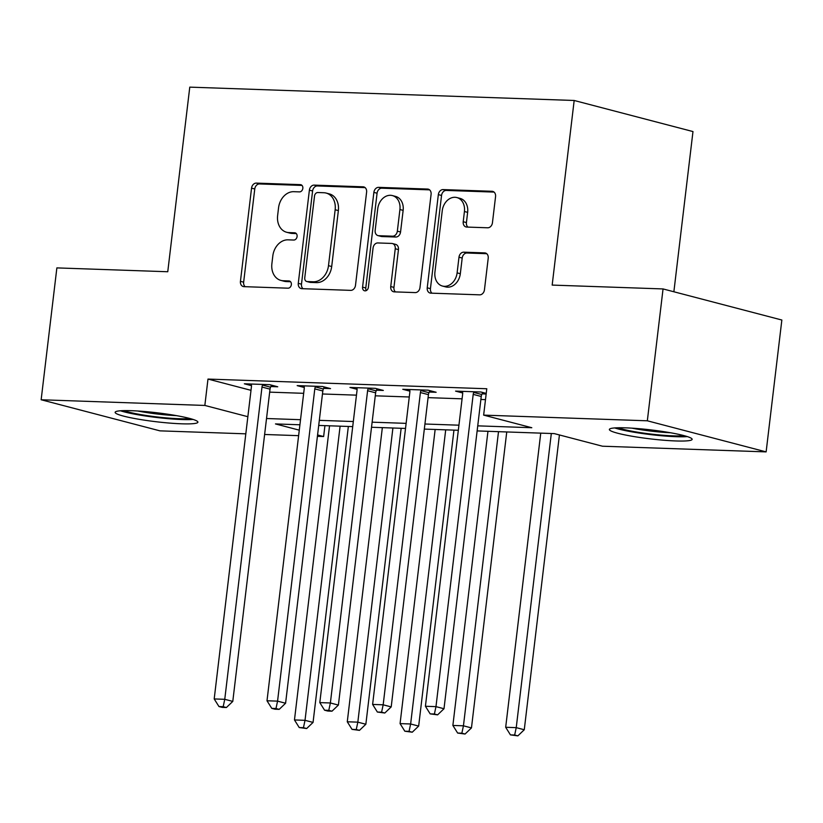 <?xml version="1.0" encoding="UTF-8"?>
<svg xmlns="http://www.w3.org/2000/svg" width="823" height="823" viewBox="0 0 823 823"><rect width="100%" height="100%" fill="white"/><g stroke="black" fill="none" stroke-linecap="round" stroke-linejoin="round"><path stroke-width="1.23" d="M302.833 188.364A3.673 2.881 -75.3 0 0 300.868 184.712A3.673 2.881 -75.3 0 0 300.364 184.64L256.313 183.107A5.247 4.115 -75.3 0 0 251.55 188.138L240.439 281.332A5.247 4.115 -75.3 0 0 243.258 286.548A5.247 4.115 -75.3 0 0 243.968 286.651L288.019 288.184A3.673 2.881 -75.3 0 0 291.352 284.665A3.673 2.881 -75.3 0 0 289.377 281.003A3.673 2.881 -75.3 0 0 288.883 280.931L283.184 280.736A16.779 13.147 -75.3 0 1 280.91 280.406A16.779 13.147 -75.3 0 1 271.888 263.71L272.814 255.943A16.779 13.147 -75.3 0 1 288.06 239.832L293.76 240.038A3.673 2.881 -75.3 0 0 297.093 236.51A3.673 2.881 -75.3 0 0 295.118 232.858A3.673 2.881 -75.3 0 0 294.624 232.786L288.924 232.59A16.779 13.147 -75.3 0 1 286.651 232.261A16.779 13.147 -75.3 0 1 277.629 215.564L278.555 207.797A16.779 13.147 -75.3 0 1 293.801 191.687L299.5 191.882A3.673 2.881 -75.3 0 0 302.833 188.364M675.796 440.953A41.675 4.496 6.8 0 1 632.126 436.252A41.675 4.496 6.8 0 1 609.37 429.472A41.675 4.496 6.8 0 1 625.717 427.847A41.675 4.496 6.8 0 1 669.387 432.559A41.675 4.496 6.8 0 1 692.143 439.338A41.675 4.496 6.8 0 1 675.796 440.953M181.564 423.804A41.675 4.496 6.8 0 1 137.894 419.102A41.675 4.496 6.8 0 1 115.138 412.313A41.675 4.496 6.8 0 1 131.474 410.698A41.675 4.496 6.8 0 1 175.145 415.399A41.675 4.496 6.8 0 1 197.901 422.189A41.675 4.496 6.8 0 1 181.564 423.804M487.679 227.786A5.247 4.115 -75.3 0 0 492.442 222.755L495.559 196.615A5.247 4.115 -75.3 0 0 492.74 191.389A5.247 4.115 -75.3 0 0 492.031 191.286L443.103 189.588A5.247 4.115 -75.3 0 0 438.34 194.629L427.23 287.813A5.247 4.115 -75.3 0 0 430.048 293.029A5.247 4.115 -75.3 0 0 430.758 293.142L479.686 294.84A5.247 4.115 -75.3 0 0 484.449 289.799L488.214 258.216A5.247 4.115 -75.3 0 0 485.395 253A5.247 4.115 -75.3 0 0 484.685 252.898L463.75 252.177A5.247 4.115 -75.3 0 0 458.987 257.208L457.115 272.866A14.032 10.997 -75.3 0 1 442.476 286.054A14.032 10.997 -75.3 0 1 434.935 272.094L442.249 210.75A14.032 10.997 -75.3 0 1 456.888 197.561A14.032 10.997 -75.3 0 1 464.429 211.521L463.215 221.737A5.247 4.115 -75.3 0 0 466.034 226.963A5.247 4.115 -75.3 0 0 466.744 227.066L487.679 227.786M245.81 433.834L159.95 430.851L41.15 399.762L56.869 267.897L167.758 271.744L189.774 87.135L574.176 100.478L552.171 285.087L663.05 288.935L647.331 420.8L766.131 451.889L602.436 446.21L554.28 433.608L477.124 430.923M41.15 399.762L204.845 405.441L247.857 416.705M477.731 425.851L531.802 427.723L483.646 415.121L486.784 388.744L207.982 379.074L204.845 405.441M483.646 415.121L647.331 420.8M366.605 192.14A5.247 4.115 -75.3 0 0 363.787 186.914A5.247 4.115 -75.3 0 0 363.077 186.811L314.149 185.113A5.247 4.115 -75.3 0 0 309.386 190.154L298.276 283.338A5.247 4.115 -75.3 0 0 301.095 288.554A5.247 4.115 -75.3 0 0 301.804 288.667L350.732 290.365A5.247 4.115 -75.3 0 0 355.495 285.324L366.605 192.14M378.631 187.356L427.559 189.053A5.247 4.115 -75.3 0 1 428.269 189.156A5.247 4.115 -75.3 0 1 431.087 194.372L419.977 287.566A5.247 4.115 -75.3 0 1 415.214 292.597L394.268 291.867A5.247 4.115 -75.3 0 1 393.559 291.764A5.247 4.115 -75.3 0 1 390.74 286.548L395.246 248.752A5.247 4.115 -75.3 0 0 392.427 243.536A5.247 4.115 -75.3 0 0 391.717 243.433L377.829 242.95A5.247 4.115 -75.3 0 0 373.066 247.99L368.375 287.33A3.673 2.881 -75.3 0 1 364.538 290.786A3.673 2.881 -75.3 0 1 362.573 287.134L373.868 192.387A5.247 4.115 -75.3 0 1 378.631 187.356L381.841 188.189L429.585 189.856M207.982 379.074L251.005 390.328M269.666 392.139L303.666 393.322M322.472 393.98L356.472 395.153M375.267 395.812L409.268 396.984M428.073 397.643L462.073 398.826M480.879 399.474L485.488 399.639M270.86 386.532L277.732 386.779L269.707 384.67L244.359 383.796L251.478 385.658M323.665 388.363L330.537 388.61L322.503 386.501L297.165 385.627L304.284 387.489M376.461 390.205L383.333 390.441L375.309 388.343L349.96 387.458L357.079 389.32M429.267 392.036L436.139 392.273L428.114 390.174L402.766 389.289L409.885 391.151M482.072 393.867L486.156 394.011M462.691 392.983L455.572 391.12L480.92 392.005L486.228 393.394M673.872 291.764L692.976 131.567L574.176 100.478M663.05 288.935L781.85 320.024L766.131 451.889M324.931 425.645L323.634 436.54L317.421 436.324M298.615 435.665L264.615 434.482M299.911 424.781L275.479 423.927L299.274 430.162M317.585 434.956L323.634 436.54M458.329 430.275L424.329 429.092M405.523 428.444L371.523 427.26M352.717 426.612L318.717 425.429M266.518 418.516L300.518 419.699M319.324 420.347L353.324 421.53M372.13 422.178L406.13 423.361M424.935 424.01L458.925 425.193M286.651 232.261L289.861 233.094A16.779 13.147 -75.3 0 0 292.134 233.434L288.924 232.59M296.28 233.578L292.134 233.434M280.91 280.406L284.12 281.25A16.779 13.147 -75.3 0 0 286.394 281.579L283.184 280.736M290.54 281.723L286.394 281.579M302.02 185.422L259.523 183.951A5.247 4.115 -75.3 0 0 254.76 188.981L243.649 282.176A5.247 4.115 -75.3 0 0 245.141 286.692M365.114 187.613L317.359 185.957A5.247 4.115 -75.3 0 0 312.596 190.987L301.485 284.182A5.247 4.115 -75.3 0 0 302.987 288.698M317.853 192.52A3.673 2.881 -75.3 0 0 314.52 196.049L304.757 277.845A3.673 2.881 -75.3 0 0 306.732 281.497A3.673 2.881 -75.3 0 0 307.236 281.569L313.244 281.785A16.779 13.147 -75.3 0 0 328.49 265.675L335.156 209.762A16.779 13.147 -75.3 0 0 326.134 193.066A16.779 13.147 -75.3 0 0 323.861 192.736L317.853 192.52M306.732 281.497L309.942 282.34A3.673 2.881 -75.3 0 0 310.446 282.412L307.236 281.569M326.134 193.066L329.344 193.899A16.779 13.147 -75.3 0 1 338.366 210.595L331.7 266.518A16.779 13.147 -75.3 0 1 316.454 282.618L310.446 282.412M392.427 243.536L395.637 244.38A5.247 4.115 -75.3 0 1 398.455 249.595L393.95 287.392A5.247 4.115 -75.3 0 0 395.452 291.908M381.841 188.189A5.247 4.115 -75.3 0 0 377.078 193.23L365.782 287.968A3.673 2.881 -75.3 0 0 366.317 290.55M399.927 209.536A14.032 10.997 -75.3 0 0 392.386 195.576A14.032 10.997 -75.3 0 0 377.736 208.764L375.165 230.378A5.247 4.115 -75.3 0 0 377.983 235.604A5.247 4.115 -75.3 0 0 378.693 235.707L392.581 236.191A5.247 4.115 -75.3 0 0 397.344 231.15L399.927 209.536L403.136 210.379A14.032 10.997 -75.3 0 0 395.596 196.419L392.386 195.576M377.983 235.604L381.193 236.438A5.247 4.115 -75.3 0 0 381.903 236.54L378.693 235.707M403.136 210.379L400.554 231.993A5.247 4.115 -75.3 0 1 395.791 237.024L381.903 236.54M456.888 197.561L460.108 198.394A14.032 10.997 -75.3 0 1 467.639 212.355L466.425 222.58A5.247 4.115 -75.3 0 0 467.917 227.107M442.476 286.054L445.685 286.898A14.032 10.997 -75.3 0 0 460.324 273.709L457.115 272.866M486.722 253.7L466.96 253.011A5.247 4.115 -75.3 0 0 462.197 258.041L460.324 273.709M494.067 192.088L446.313 190.432A5.247 4.115 -75.3 0 0 441.55 195.463L430.439 288.657A5.247 4.115 -75.3 0 0 431.941 293.173M329.539 425.81L294.469 719.95L305.024 720.32L313.059 722.419L348.345 426.458M303.45 727.697L299.222 727.542L306.66 728.53L303.45 727.697L305.024 720.32L340.105 426.17M299.222 727.542L294.469 719.95M313.059 722.419L306.66 728.53M262.835 384.434L262.537 385.092A5.339 4.187 -75.3 0 0 261.992 387.057L224.761 699.303L214.196 698.943L251.437 386.687A5.339 4.187 -75.3 0 0 251.365 384.711L251.231 384.032M271.477 385.143L270.561 387.201A5.339 4.187 -75.3 0 0 270.026 389.156L232.786 701.412L224.761 699.303L223.187 706.679L218.959 706.535L222.169 707.379L226.397 707.523L223.187 706.679M226.397 707.523L232.786 701.412M214.196 698.943L218.959 706.535M382.345 427.641L347.275 721.781L357.83 722.152L365.854 724.25L401.151 428.289M356.256 729.528L352.028 729.373L359.466 730.361L356.256 729.528L357.83 722.152L392.91 428.001M352.028 729.373L347.275 721.781M365.854 724.25L359.466 730.361M435.151 429.472L400.071 723.612L410.636 723.983L418.66 726.081L453.957 430.12M409.062 731.359L404.834 731.215L412.272 732.203L409.062 731.359L410.636 723.983L445.706 429.832M404.834 731.215L400.071 723.612M418.66 726.081L412.272 732.203M487.957 431.303L452.876 725.444L463.442 725.814L471.466 727.913L506.752 431.952M461.857 733.19L457.639 733.046L465.067 734.034L461.857 733.19L463.442 725.814L498.512 431.674M457.639 733.046L452.876 725.444M471.466 727.913L465.067 734.034M315.631 386.265L315.343 386.923A5.339 4.187 -75.3 0 0 314.798 388.888L277.567 701.134L267.002 700.774L304.243 388.518A5.339 4.187 -75.3 0 0 304.171 386.543L304.037 385.864M324.283 386.975L323.367 389.032A5.339 4.187 -75.3 0 0 322.822 390.987L285.591 703.243L277.567 701.134L275.983 708.521L271.765 708.366L274.975 709.21L279.203 709.354L275.983 708.521M279.203 709.354L285.591 703.243M267.002 700.774L271.765 708.366M368.437 388.096L368.138 388.765A5.339 4.187 -75.3 0 0 367.603 390.719L330.373 702.976L319.808 702.605L357.038 390.349A5.339 4.187 -75.3 0 0 356.966 388.374L356.832 387.695M377.088 388.806L376.173 390.863A5.339 4.187 -75.3 0 0 375.627 392.818L338.397 705.074L330.373 702.976L328.789 710.352L324.571 710.198L327.78 711.041L331.998 711.185L328.789 710.352M331.998 711.185L338.397 705.074M319.808 702.605L324.571 710.198M421.242 389.927L420.944 390.596A5.339 4.187 -75.3 0 0 420.409 392.55L383.168 704.807L372.613 704.437L409.844 392.18A5.339 4.187 -75.3 0 0 409.772 390.205L409.638 389.526M429.894 390.637L428.968 392.694A5.339 4.187 -75.3 0 0 428.433 394.649L391.203 706.906L383.168 704.807L381.594 712.183L377.366 712.039L384.804 713.016L381.594 712.183M384.804 713.016L391.203 706.906M372.613 704.437L377.366 712.039M540.752 433.135L505.682 727.275L516.237 727.645L524.272 729.744L559.424 434.956M514.663 735.021L510.435 734.877L517.873 735.865L514.663 735.021L516.237 727.645L551.317 433.505M510.435 734.877L505.682 727.275M524.272 729.744L517.873 735.865M474.048 391.769L473.75 392.427A5.339 4.187 -75.3 0 0 473.204 394.382L435.974 706.638L425.419 706.268L462.649 394.022A5.339 4.187 -75.3 0 0 462.577 392.036L462.444 391.357M482.69 392.468L481.774 394.526A5.339 4.187 -75.3 0 0 481.239 396.48L443.998 708.737L435.974 706.638L434.4 714.014L430.172 713.87L437.61 714.858L434.4 714.014M437.61 714.858L443.998 708.737M425.419 706.268L430.172 713.87M189.774 418.475A36.068 3.889 6.8 0 1 156.565 416.891A36.068 3.889 6.8 0 1 123.903 410.615M137.688 410.996A33.393 3.601 -173.2 0 0 176.287 415.605M120.456 410.78A41.407 4.465 -173.2 0 0 156.493 417.467A41.407 4.465 -173.2 0 0 193.086 419.442M684.016 435.624A36.068 3.889 6.8 0 1 672.936 435.851A36.068 3.889 6.8 0 1 618.145 427.775M614.699 427.929A41.407 4.465 -173.2 0 0 676.146 436.694A41.407 4.465 -173.2 0 0 687.328 436.591M631.93 428.155A33.393 3.601 -173.2 0 0 670.529 432.754M301.331 184.887L300.364 184.64M289.85 281.188L288.883 280.931M295.591 233.043L294.624 232.786M243.649 282.176L240.439 281.332M254.76 188.981L251.55 188.138M259.523 183.951L256.313 183.107M301.485 284.182L298.276 283.338M312.596 190.987L309.386 190.154M317.359 185.957L314.149 185.113M364.466 187.171L363.077 186.811M316.454 282.618L313.244 281.785M331.7 266.518L328.49 265.675M338.366 210.595L335.156 209.762M428.937 189.413L427.559 189.053M393.95 287.392L390.74 286.548M398.455 249.595L395.246 248.752M365.782 287.968L362.573 287.134M377.078 193.23L373.868 192.387M395.791 237.024L392.581 236.191M400.554 231.993L397.344 231.15M466.425 222.58L463.215 221.737M467.639 212.355L464.429 211.521M462.197 258.041L458.987 257.208M466.96 253.011L463.75 252.177M486.064 253.258L484.685 252.898M430.439 288.657L427.23 287.813M441.55 195.463L438.34 194.629M446.313 190.432L443.103 189.588M493.419 191.646L492.031 191.286M262.537 385.092L270.561 387.201M261.992 387.057L270.026 389.156M315.343 386.923L323.367 389.032M314.798 388.888L322.822 390.987M368.138 388.765L376.173 390.863M367.603 390.719L375.627 392.818M420.944 390.596L428.968 392.694M420.409 392.55L428.433 394.649M473.75 392.427L481.774 394.526M473.204 394.382L481.239 396.48"/></g></svg>
